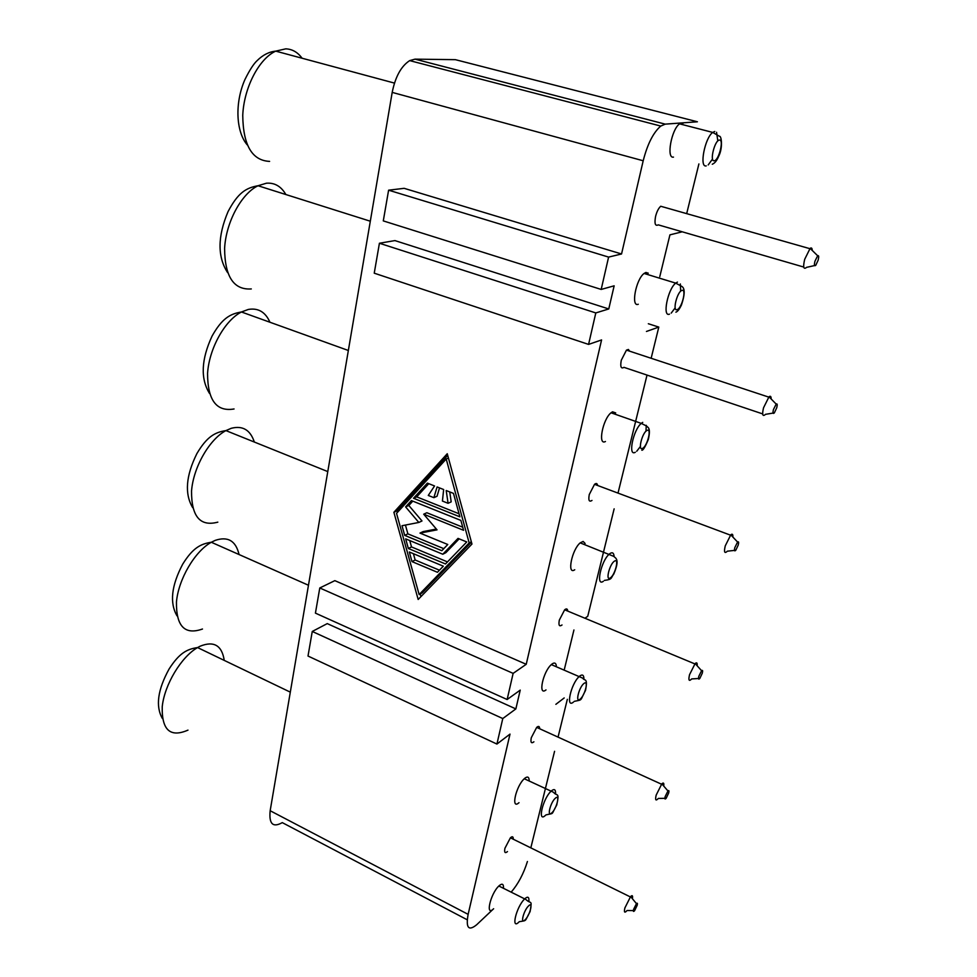 <?xml version="1.0" encoding="UTF-8"?>
<svg xmlns="http://www.w3.org/2000/svg" width="977" height="977" viewBox="0 0 977 977"><rect width="100%" height="100%" fill="white"/><g stroke="black" fill="none" stroke-linecap="round" stroke-linejoin="round"><path stroke-width="1.47" d="M648.337 323.741L658.803 327.087L651.146 358.266M647.018 375.083L618.014 493.104M614.142 508.834L587.739 616.304L584.93 618.233M567.332 699.337L558.05 737.11M554.57 751.301L530.829 847.865M698.897 163.928L686.684 213.633M682.227 231.805L669.929 234.859L659.768 276.699M415.03 59.145L665.215 124.14L697.395 121.783L455.392 59.67L415.03 59.145L409.693 60.611C401.181 66.118 395.355 76.719 392.192 92.4L270.165 810.727C268.834 823.929 272.876 827.898 282.28 822.622L467.214 919.772M388.602 190.185L404.148 188.329L621.543 253.983L608.598 257.098L388.602 190.185L383.289 220.9L601.185 289.436L614.154 285.809L608.769 308.952L595.799 312.933L588.581 344.405L601.576 339.935L526.224 664.299L513.133 673.373L319.784 587.971L334.842 580.643L526.224 664.299M503.497 887.959C503.631 883.916 502.178 883.171 499.137 885.724L498.844 886.005C490.393 893.857 485.056 917.33 493.629 908.744L476.678 924.743C468.545 931.35 465.699 927.881 468.13 914.35L510.006 734.106L496.927 744.059L308.011 656.043L312.261 631.46L502.776 718.547L496.927 744.059M665.215 124.14L660.77 126.07C653.332 132.481 647.47 144.046 643.196 160.765L621.543 253.983M511.337 891.94C518.189 883.953 523.562 873.804 527.421 861.506M683.045 123.285L679.577 123.847C671.455 129.22 666.094 158.982 673.495 157.102M608.769 308.952L394.916 240.586L379.418 243.249L374.24 273.181L588.581 344.405M597.655 485.496C597.277 483.346 596.239 482.956 594.529 484.323L589.278 494.521C588.215 500.322 589.119 502.288 591.989 500.432M732.872 537.045C733.031 534.285 732.335 533.54 730.784 534.822L725.264 545.862C723.884 551.797 724.433 553.703 726.937 551.578M773.442 409.571C772.636 413.063 772.941 414.163 774.346 412.88L776.752 407.739C777.509 404.6 777.313 403.379 776.178 404.087L773.442 409.571M601.185 289.436L608.598 257.098M658.803 327.087L646.456 331.459M564.413 669.147L573.939 629.982M595.799 312.933L379.418 243.249M734.826 547.572C734.106 550.698 734.423 551.59 735.791 550.246L738.221 545.081C738.905 542.272 738.697 541.258 737.586 542.052L734.826 547.572M564.193 697.957L555.864 704.332M567.747 611.089C567.527 608.72 566.501 608.292 564.657 609.807L559.332 620.077C558.38 625.304 559.271 626.929 562.019 624.975M697.138 665.764C697.431 662.858 696.772 662.113 695.135 663.542L689.554 674.667C688.309 679.992 688.895 681.543 691.301 679.333M698.824 676.279C698.164 679.088 698.494 679.797 699.825 678.417L702.28 673.214C702.89 670.698 702.671 669.856 701.596 670.711L698.824 676.279M539.67 728.757C539.597 726.204 538.608 725.752 536.678 727.389L531.28 737.745C530.413 742.459 531.293 743.815 533.906 741.799M663.713 786.045C664.14 783.029 663.505 782.296 661.82 783.847L656.19 795.083C655.054 799.87 655.652 801.128 657.961 798.844M665.154 796.597C664.555 799.113 664.897 799.674 666.18 798.27L668.659 793.031C669.221 790.772 668.989 790.075 667.963 790.967L665.154 796.597M513.255 839.206C513.34 836.532 512.388 836.056 510.409 837.802L504.938 848.256C504.144 852.518 504.999 853.629 507.478 851.578M632.375 898.693C632.925 895.616 632.327 894.895 630.617 896.544L624.914 907.877C623.888 912.2 624.486 913.214 626.709 910.906M633.609 909.306C633.072 911.59 633.414 912.029 634.635 910.625L637.163 905.325C637.663 903.285 637.431 902.724 636.454 903.627L633.609 909.306M663.688 207.1L660.721 206.257C658.559 208.174 656.849 211.545 655.591 216.357C654.285 223.562 655.176 226.395 658.278 224.857L803.741 267.051M812.241 250.442C812.143 248.109 811.435 247.413 810.128 248.366L804.706 259.284C802.972 266.697 803.436 269.518 806.098 267.735M814.952 261.225C814.049 265.133 814.329 266.489 815.771 265.292L818.152 260.163C818.995 256.646 818.836 255.18 817.664 255.766L814.952 261.225M629.567 351.146L628.419 349.473L626.465 350.12L621.274 360.269C620.114 366.717 621.018 369.086 623.998 367.352L762.671 413.906M771.134 398.958C771.171 396.381 770.462 395.661 769.009 396.784L763.55 407.751C761.999 414.37 762.524 416.69 765.101 414.724M585.113 543.444L583.135 541.453L580.191 542.87C571.85 549.66 566.709 575.429 574.745 569.762M648.264 273.181L645.895 272.461L644.087 273.45C635.88 279.337 630.653 307.535 638.286 304.262M556.316 665.642C555.864 662.943 554.496 662.357 552.225 663.871L551.333 664.604C542.931 671.785 537.765 696.625 545.996 689.909M529.155 780.257C528.96 776.874 527.531 776.19 524.857 778.217L524.27 778.742C515.832 786.29 510.605 810.373 519.007 802.679M615.705 412.917L612.542 411.805L611.04 412.782C602.76 419.145 597.594 446.013 605.447 441.494M312.261 631.46L327.258 623.607L515.856 708.911L520.228 690.116L507.136 699.52L513.133 673.373M515.856 708.911L502.776 718.547M507.136 699.52L315.424 613.129L319.784 587.971M471.964 544.067L418.168 599.475L393.878 512.29L447.258 453.731L471.964 544.067M419.145 594.553L469.168 542.931L446.208 459.019L396.54 513.377L419.145 594.553L422.272 592.856L471.439 542.15M463.574 530.291L423.7 514.195L437.037 529.852L419.988 533.1L447.771 544.494L441.824 550.698L404.698 535.372L402.011 525.724L418.828 522.451L405.614 506.904L411.402 500.578L460.875 520.411L463.574 530.291M442.422 501.054L448.077 503.302L446.208 490.527L453.475 493.397L459.886 516.821L413.515 498.27L427.376 483.127L434.557 485.96L428.28 495.449L433.886 497.672L437.085 486.949L443.656 489.538L442.422 501.054M443.326 566.196L437.44 572.29L411.989 561.592L409.326 551.993L443.326 566.196M442.801 554.24L458.018 538.388L466.762 541.954L445.488 563.961L408.349 548.5L405.675 538.864L442.801 554.24L445.891 552.64L459.153 538.852M397.505 512.327L397.102 510.861L447.71 455.392M420.953 596.593L420.232 593.967M405.431 525.052L407.885 533.857L443.79 548.647M419.988 533.1L423.139 531.586L436.365 529.058M423.7 514.195L426.864 512.742L462.719 527.189M412.795 501.14L408.813 505.475L421.991 520.961L418.828 522.451M405.614 506.904L408.813 505.475M404.698 535.372L407.885 533.857M428.781 483.676L416.703 496.866L459.056 513.768M449.738 491.919L451.191 501.86L448.077 503.302M433.886 497.672L437.037 496.255L439.528 487.914M413.515 498.27L416.703 496.866M439.455 570.202L415.152 560.004L413.393 553.69M411.989 561.592L415.152 560.004M409.742 540.55L411.512 546.937L447.49 561.897M408.349 548.5L411.512 546.937M469.168 542.931L471.341 541.795M446.208 459.019L448.455 458.091M393.878 512.29L397.102 510.861M392.192 92.4L643.196 160.765M270.165 810.727L468.13 914.35M528.875 901.38C529.241 896.947 527.861 896.08 524.771 898.791L524.49 899.072C516.21 907.12 510.653 930.678 519.043 921.909M525.076 919.833C529.974 915.241 533.601 900.77 528.533 905.948C523.599 910.54 519.972 925.17 525.076 919.833M708.191 164.93L712.538 159.031M717.839 140.944L716.556 132.274M714.248 160.741C718.84 160.619 724.226 139.125 719.402 140.065C714.761 140.065 709.339 161.926 714.248 160.741M714.749 131.48L712.721 132.42C704.808 137.916 699.08 167.885 706.224 165.895M234.065 408.972C216.454 412.001 207.612 400.167 207.564 373.458C209.09 348.667 224.771 320.419 241.441 311.981L248.353 309.44C258.246 307.767 265.439 312.029 269.945 322.251M187.975 730.124C170.23 737.843 161.657 730.039 162.231 706.701C164.454 684.767 181.209 656.935 197.562 647.568L200.004 646.261C213.816 640.619 221.901 645.333 224.246 660.391M217.822 522.145C200.163 526.859 191.407 516.515 191.541 491.089C193.287 467.397 209.322 439.381 225.907 430.601L231.293 428.292C242.675 425.374 250.356 429.953 254.325 442.031M251.297 288.936C233.723 290.132 224.832 276.638 224.6 248.451C225.931 222.402 241.27 193.788 258.013 185.74L266.465 183.2C274.72 182.601 281.181 186.387 285.87 194.545M269.603 161.388C252.078 160.582 243.126 145.243 242.748 115.359C243.896 87.845 258.917 58.754 275.722 51.134L285.748 48.85C292.233 49.094 297.68 52.221 302.113 58.241M202.483 629.017C184.787 635.294 176.104 626.294 176.458 601.991C178.437 579.239 194.826 551.358 211.313 542.259L215.209 540.379C227.897 536.117 235.848 540.843 239.072 554.545M583.916 679.076C583.904 675.168 582.585 674.106 579.959 675.889L579.08 676.646C570.873 683.998 565.439 708.948 573.475 702.06M580.069 699.19C584.918 695.685 589.021 679.32 583.977 683.473C579.08 686.929 574.965 703.513 580.069 699.19M636.723 451.264L640.411 446.501M645.992 431.199L646.249 425.313M642.561 448.37C647.336 446.318 652.013 427.645 647.043 430.43C642.231 432.408 637.529 451.362 642.561 448.37M614.106 556.695C613.91 553.153 612.64 552.029 610.295 553.336L609.123 554.252C600.977 561.201 595.543 587.104 603.383 581.266M610.283 577.92C615.107 575.099 619.479 557.635 614.46 561.152C609.599 563.924 605.203 581.633 610.283 577.92M671.211 313.104L675.18 307.865M680.676 291.219L680.346 283.965M677.134 309.648C681.836 308.488 686.843 288.484 681.934 290.401C677.195 291.464 672.152 311.797 677.134 309.648M555.559 793.727C555.73 789.526 554.386 788.561 551.504 790.808L550.93 791.346C542.675 799.064 537.203 823.245 545.422 815.38M551.724 812.937C556.597 808.846 560.456 793.471 555.4 798.172C550.466 802.239 546.607 817.798 551.724 812.937M677.464 282.097L675.705 283.122C667.706 289.143 662.137 317.525 669.526 314.118M642.732 422.369L641.266 423.383C633.181 429.892 627.698 456.918 635.331 452.253M409.693 60.611L660.77 126.07M519.263 921.69C527.531 920.285 524.307 921.885 530.108 911.59C532.074 898.779 531.354 904.739 525.834 899.463L498.844 886.005M712.27 164.234C714.749 163.244 716.862 160.655 718.596 156.454C723.004 148.125 721.563 135.559 719.377 136.255L712.721 132.42L679.577 123.847M734.46 550.393L727.267 551.199M698.47 678.502L691.631 678.93M664.848 798.307L658.29 798.441M633.352 910.601L627.026 910.503M814.586 265.561L806.428 267.393M773.063 413.088L765.443 414.346M776.178 404.087L769.009 396.784M660.721 206.257L809.799 248.646M737.586 542.052L730.784 534.822M636.454 903.627L630.617 896.544M667.963 790.967L661.82 783.847M701.596 670.711L695.135 663.542M594.529 484.323L730.466 535.152M626.465 350.12L768.691 397.089M510.409 837.802L630.299 896.898M817.664 255.766L810.128 248.366M536.678 727.389L661.502 784.201M564.657 609.807L694.818 663.884M604.494 580.387C612.835 579.361 610.613 577.981 613.751 574.122C620.077 559.1 615.779 558.368 613.739 556.377L580.191 542.87M545.935 814.903C554.789 812.754 550.588 815.734 556.731 805.048C559.687 791.272 556.939 796.78 553.556 792.298L524.27 778.742M574.281 701.352C583.098 699.447 579.617 701.474 585.516 690.409C588.142 676.927 584.319 681.335 582.793 678.185L551.333 664.604M641.779 450.189C642.964 450.666 645.15 447.063 648.362 439.357C651.109 427.059 647.556 427.547 646.64 426.07L641.266 423.383L611.04 412.782M675.889 312.176C677.623 311.59 679.479 309.159 681.482 304.885C684.975 294.443 685.06 288.276 681.751 286.359L675.705 283.122L644.087 273.45M327.771 471.586L225.907 430.601C214.806 432.298 206.819 436.792 196.914 453.548C185.862 475.799 184.458 493.837 192.677 507.649M370.307 221.217L258.013 185.74C246.155 187.889 238.083 192.542 228.081 211.557C217.517 236.495 217.37 256.853 227.617 272.62M308.463 585.247L211.313 542.259C200.48 543.896 192.725 548.024 182.675 564.217C171.378 585.687 169.497 602.907 177.02 615.876M348.349 350.487L241.441 311.981C230.01 313.873 221.999 318.429 212.082 336.051C201.225 359.487 200.358 378.587 209.481 393.377M394.464 83.094L275.722 51.134C269.066 51.793 262.886 54.944 257.195 60.562C253.751 63.676 249.685 69.953 245.007 79.393C234.639 102.67 235.909 131.736 247.242 144.877M290.303 692.143L197.562 647.568C186.949 649.131 179.389 653.002 169.155 668.891C157.663 689.774 155.404 706.31 162.377 718.498"/></g></svg>

